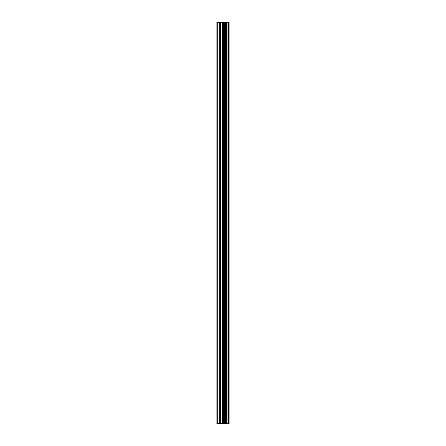 <?xml version="1.0" encoding="UTF-8"?>
<svg xmlns="http://www.w3.org/2000/svg" width="446" height="446" viewBox="0 0 446 446"><rect width="100%" height="100%" fill="white"/><g stroke="black" fill="none" stroke-linecap="round" stroke-linejoin="round"><path stroke-width="0.67" d="M222.259 423.7L229.121 423.7L229.121 22.3L216.879 22.3L216.879 423.7L222.259 423.7L222.259 22.3M224.444 423.7L224.444 22.3M224.249 423.7L224.249 22.3M217.693 423.7L217.693 22.3M229.027 423.7L229.027 22.3M228.436 423.7L228.436 22.3M228.24 423.7L228.24 22.3M227.064 423.7L227.064 22.3M226.73 423.7L226.73 22.3M225.96 423.7L225.96 22.3M225.62 423.7L225.62 22.3M223.948 423.7L223.948 22.3M223.468 423.7L223.468 22.3M222.738 423.7L222.738 22.3M220.675 423.7L220.675 22.3M219.716 423.7L219.716 22.3"/></g></svg>
